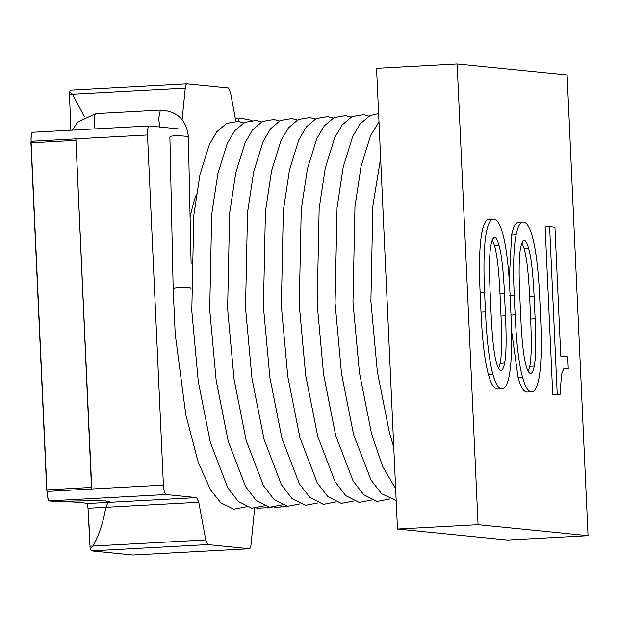 <?xml version="1.0" encoding="UTF-8"?>
<svg xmlns="http://www.w3.org/2000/svg" width="619" height="619" viewBox="0 0 619 619"><rect width="100%" height="100%" fill="white"/><g stroke="black" fill="none" stroke-linecap="round" stroke-linejoin="round"><path stroke-width="0.93" d="M196.347 194.598C193.917 200.881 191.836 208.564 190.103 217.64M235.847 121.27L230.531 92.664L228.442 87.999L186.938 83.859C186.126 83.89 185.568 85.321 185.251 88.138L182.125 119.629M179.936 129.023L149.21 125.959L32.884 132.257C31.584 132.714 30.989 135.708 31.097 141.256C30.989 135.708 31.584 132.714 32.884 132.257L149.287 125.959C147.987 126.415 147.392 129.41 147.508 134.957L163.408 485.118C163.803 490.689 164.669 493.83 166.024 494.55L196.68 497.614L198.769 502.272L205.771 539.93L207.86 544.596L249.356 548.736C250.169 548.705 250.734 547.273 251.043 544.449L254.672 507.859M32.482 132.28C31.399 132.721 30.927 135.716 31.066 141.256L46.967 491.416C47.33 496.987 48.089 500.144 49.218 500.872L53.814 501.467C72.299 501.73 83.418 502.419 87.163 503.541L88.022 508.269L90.134 549.146L93.028 546.035L90.134 549.146L88.633 516.184L90.134 549.146L91.45 550.895L132.953 555.034L249.442 548.744L132.953 555.034M274.828 507.294L287.007 506.636L279.95 505.932M287.007 506.636L287.618 506.311M70.527 90.157L186.938 83.859L70.527 90.157L69.359 91.651L70.876 130.199M376.553 68.322L397.475 529.059L507.464 540.047L588.05 535.683L567.128 74.945L457.147 63.958L376.553 68.322M457.147 63.958L478.069 524.695L397.475 529.059M478.069 524.695L588.05 535.683M49.218 500.872L55.122 501.398L49.621 500.848C48.267 500.129 47.392 496.987 46.998 491.416L46.711 489.861L46.998 491.416L91.774 488.995L75.874 138.834L31.097 141.256L30.95 142.772L31.097 141.256L147.508 134.957M69.591 94.398L72.508 94.243L84.455 116.829L72.508 94.243L69.359 91.651L72.508 94.243L185.251 88.138M87.163 503.541L108.016 502.411L109.842 501.707L105.423 500.957L92.943 500.678L55.122 501.398L94.258 500.686L105.95 500.988L109.842 501.707L108.016 502.411L105.857 507.301L108.016 502.411L196.68 497.614M90.103 546.19L93.028 546.035C98.707 536.077 102.986 523.163 105.857 507.301L198.769 502.272M492.391 239.855L494.604 245.929C497.173 255.198 498.976 271.145 499.997 293.777L501.011 316.085C502.071 339.367 501.785 355.105 500.16 363.314L498.674 368.491M489.474 219.35C486.232 219.025 483.741 223.281 481.984 232.117C479.485 244.745 478.866 264.955 480.135 292.764L481.009 312.162C482.302 340.612 484.785 361.457 488.461 374.696C491.037 383.966 493.939 388.763 497.181 389.088L501.661 388.84C504.903 389.165 507.394 384.91 509.151 376.073C511.65 363.446 512.253 342.911 510.961 314.46L510.079 295.062C508.818 267.253 506.35 246.733 502.674 233.495C500.098 224.225 497.196 219.428 493.954 219.103L488.956 219.335M493.954 219.103C490.712 218.778 488.213 223.041 486.464 231.877C483.965 244.497 483.346 264.715 484.607 292.516L485.489 311.914C486.782 340.365 489.265 361.217 492.941 374.456C495.51 383.726 498.419 388.515 501.661 388.84M500.825 370.417C499.278 370.263 497.777 367.531 496.306 362.239C493.916 353.635 492.19 337.688 491.138 314.413L490.124 292.106C489.064 268.824 489.35 253.086 490.975 244.876C491.973 239.824 493.242 237.379 494.79 237.534C496.175 237.673 497.606 240.389 499.076 245.689C501.653 254.958 503.448 270.905 504.477 293.538L505.491 315.845C506.551 339.127 506.265 354.865 504.64 363.074C503.642 368.119 502.365 370.572 500.825 370.417L501.034 370.417M568.265 368.46L567.739 356.823L560.791 356.126L554.934 227.127L549.61 226.593L557.232 394.396L560.009 394.667L561.441 375.501C562.439 370.456 564.017 368.034 566.184 368.251L568.265 368.46L563.785 368.7M549.61 226.593L545.13 226.84L552.752 394.636L560.009 394.667M552.752 394.636L557.232 394.396M519.109 222.306C515.867 221.981 513.375 226.237 511.627 235.081L509.244 280.214M511.503 330.306L518.095 377.66C520.672 386.921 523.581 391.719 526.815 392.044L531.295 391.804C534.537 392.129 537.037 387.873 538.785 379.029C541.285 366.409 541.888 345.874 540.596 317.423L539.714 298.025C538.453 270.217 535.984 249.697 532.309 236.45C529.74 227.188 526.831 222.391 523.589 222.066L518.59 222.298M522.026 242.818L524.239 248.892C526.808 258.154 528.611 274.109 529.64 296.741L530.645 319.048C531.706 342.322 531.419 358.068 529.794 366.27L528.309 371.454M523.589 222.066C520.347 221.741 517.848 225.997 516.099 234.833C513.6 247.461 512.981 267.671 514.242 295.48L515.124 314.878C516.416 343.328 518.9 364.173 522.575 377.412C525.152 386.682 528.053 391.479 531.295 391.804M530.46 373.373C528.912 373.218 527.411 370.495 525.941 365.195C523.55 356.59 521.825 340.651 520.772 317.369L519.759 295.062C518.699 271.787 518.985 256.042 520.61 247.84C521.608 242.787 522.885 240.342 524.425 240.497C525.817 240.636 527.241 243.352 528.711 248.645C531.288 257.914 533.083 273.861 534.112 296.493L535.126 318.808C536.186 342.083 535.899 357.828 534.274 366.03C533.276 371.083 532 373.528 530.46 373.373L530.669 373.381M191.101 288.292C188.849 287.711 185.213 287.533 180.183 287.75M191.101 288.268C188.037 286.852 172.856 287.456 173.188 289.034M166.024 494.55L49.621 500.848C48.267 500.129 47.392 496.987 46.998 491.416L163.408 485.118M205.771 539.93L93.028 546.035C99.017 535.156 103.296 522.243 105.857 507.301L88.022 508.269M75.719 140.343L30.95 142.772L46.711 489.861L91.48 487.432L75.874 138.834M91.774 488.995L91.48 487.432M91.45 550.895L207.86 544.596M256.924 508.261L271.958 507.448M481.984 232.117L486.464 231.877M488.461 374.696L492.941 374.456M481.009 312.162L485.489 311.914M480.135 292.764L484.607 292.516M494.604 245.929L499.076 245.689M499.997 293.777L504.477 293.538M501.011 316.085L505.491 315.845M500.16 363.314L504.64 363.074M511.627 235.081L516.099 234.833M518.095 377.66L522.575 377.412M510.652 315.117L515.124 314.878M509.77 295.72L514.242 295.48M524.239 248.892L528.711 248.645M529.64 296.741L534.112 296.493M530.645 319.048L535.126 318.808M529.794 366.27L534.274 366.03M95.001 128.891C93.601 120.984 93.879 115.885 95.837 113.587L160.313 110.097L158.611 119.096L160.012 127.034M170.163 137.124C169.389 136.412 171.625 135.878 176.887 135.507L188.346 136.443C186.389 119.73 177.042 110.948 160.313 110.097M235.282 118.237L239.499 118.012L238.006 121.417M256.839 508.269L272.043 507.448M274.743 507.301L287.084 506.636M95.837 113.587L77.599 122.121L72.346 130.122M246.416 506.775L233.827 509.205L220.805 502.798L210.522 489.877L198.119 462.022L185.832 414.892L175.216 334.121L173.188 289.058L169.892 136.845M191.101 263.771L188.346 136.443M243.607 122.918L238.129 121.432L226.624 123.398L216.789 131.739L209.33 144.482L199.937 174.767L193.786 215.42L191.797 310.87L198.242 381.265L210.321 442.314L227.707 487.687L238.307 501.46L251.755 508.238L264.328 505.8M261.512 121.943L256.042 120.457L244.536 122.43L234.694 130.771L227.235 143.515L217.849 173.8L211.698 214.453L209.709 309.902L216.147 380.298L228.233 441.339L245.619 486.72L256.212 500.492L269.66 507.271L282.233 504.833M279.424 120.976L273.946 119.49L262.441 121.463L252.606 129.804L245.147 142.548L235.754 172.833L229.61 213.478L227.614 308.927L234.059 379.323L246.138 440.372L263.524 485.753L274.124 499.525L287.572 506.303L300.145 503.866M297.329 120.009L291.858 118.523L280.353 120.488L270.511 128.829L263.06 141.573L253.666 171.865L247.515 212.51L245.526 307.96L251.964 378.356L264.05 439.405L281.436 484.778L292.036 498.558L305.477 505.328L318.058 502.899M315.241 119.041L309.763 117.556L298.265 119.521L288.423 127.862L280.964 140.606L271.579 170.89L265.427 211.543L263.431 306.993L269.876 377.389L281.954 438.438L299.341 483.81L309.941 497.583L323.389 504.361L335.962 501.924M333.146 118.067L327.675 116.581L316.17 118.554L306.335 126.895L298.876 139.639L289.483 169.923L283.332 210.576L281.343 306.026L287.781 376.422L299.867 437.463L317.253 482.843L327.853 496.616L341.293 503.394L353.875 500.957M351.058 117.099L345.58 115.614L334.082 117.587L324.24 125.928L316.781 138.671L307.395 168.956L301.244 209.601L299.248 305.051L305.693 375.447L317.771 436.496L335.165 481.876L345.758 495.649L359.206 502.427L371.779 499.99M368.963 116.132L363.492 114.647L351.987 116.612L342.152 124.953L334.693 137.697L325.3 167.989L319.149 208.634L317.16 304.084L323.605 374.48L335.684 435.528L353.07 480.901L363.67 494.682L377.11 501.452L389.691 499.022M378.611 113.517L369.899 115.645L360.057 123.986L352.598 136.729L343.212 167.014L337.061 207.667L335.065 303.117L341.51 373.512L353.588 434.561L370.982 479.934L381.575 493.707L396.183 500.609M378.983 121.781L370.51 135.762L361.117 166.047L354.966 206.7L352.977 302.149L359.422 372.545L371.501 433.586L382.596 466.331L395.649 488.731M380.639 158.178L372.878 205.725L370.882 301.174L377.327 371.57L389.413 432.619L393.769 447.32M239.499 118.012L252.01 120.357"/></g></svg>
